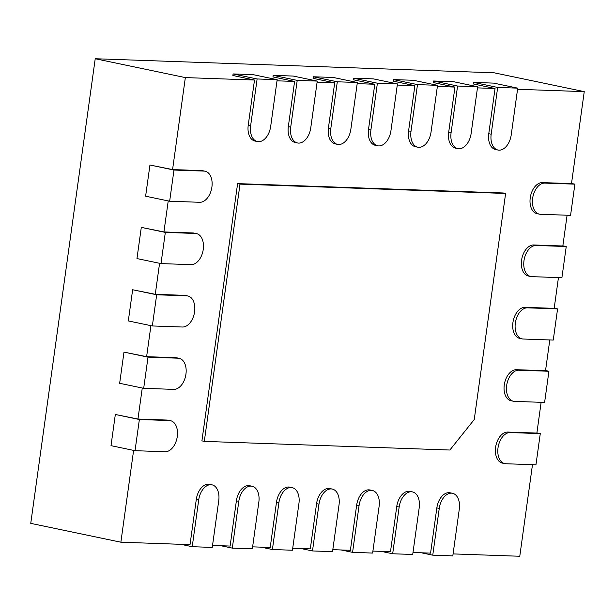 <?xml version="1.0" encoding="UTF-8"?>
<svg xmlns="http://www.w3.org/2000/svg" width="615" height="615" viewBox="0 0 615 615"><rect width="100%" height="100%" fill="white"/><g stroke="black" fill="none" stroke-linecap="round" stroke-linejoin="round"><path stroke-width="0.92" d="M553.254 340.08L523.188 339.019A15.798 9.94 -78.2 0 1 522.12 338.888A15.798 9.94 -78.2 0 1 515.462 322.229A15.798 9.94 -78.2 0 1 527.516 307.838L557.582 308.891L553.254 340.08M558.451 277.588L554.177 308.353L525.11 307.331A15.798 9.94 101.8 0 0 513.056 321.73A15.798 9.94 101.8 0 0 519.713 338.388L522.12 338.888M557.582 308.891L554.2 308.184M453.086 553.907L519.775 556.26L532.482 464.686M452.509 493.291A15.798 9.94 -78.2 0 1 459.297 509.112L452.809 555.883L432.76 555.176L439.256 508.405A15.798 9.94 -78.2 0 1 452.509 493.291L450.103 492.792A15.798 9.94 101.8 0 0 436.85 507.898L430.577 553.116L412.988 552.493M412.419 491.885A15.798 9.94 -78.2 0 1 419.207 507.698L412.719 554.469L392.67 553.761L399.166 506.991A15.798 9.94 -78.2 0 1 412.419 491.885L410.013 491.377A15.798 9.94 101.8 0 0 396.76 506.491L390.487 551.701L372.898 551.086M372.329 490.47A15.798 9.94 -78.2 0 1 379.117 506.283L372.629 553.062L352.579 552.355L359.068 505.576A15.798 9.94 -78.2 0 1 372.329 490.47L369.923 489.971A15.798 9.94 101.8 0 0 356.669 505.076L350.396 550.294L332.807 549.672M332.238 489.056A15.798 9.94 -78.2 0 1 339.026 504.877L332.538 551.647L312.489 550.94L318.977 504.169A15.798 9.94 -78.2 0 1 332.238 489.056L329.832 488.556A15.798 9.94 101.8 0 0 316.579 503.662L310.306 548.88L292.717 548.257M292.148 487.649A15.798 9.94 -78.2 0 1 298.936 503.462L292.44 550.233L272.399 549.526L278.887 502.755A15.798 9.94 -78.2 0 1 292.148 487.649L289.742 487.142A15.798 9.94 101.8 0 0 276.489 502.255L270.208 547.465L252.627 546.85M252.05 486.234A15.798 9.94 -78.2 0 1 258.846 502.048L252.35 548.826L232.309 548.119L238.797 501.34A15.798 9.94 -78.2 0 1 252.05 486.234L249.652 485.735A15.798 9.94 101.8 0 0 236.391 500.841L230.118 546.059L212.536 545.436M211.96 484.82A15.798 9.94 -78.2 0 1 218.748 500.641L212.26 547.412L192.218 546.704L198.707 499.934A15.798 9.94 -78.2 0 1 211.96 484.82L209.561 484.32A15.798 9.94 101.8 0 0 196.3 499.426L190.027 544.644L120.871 542.207L133.609 450.388M170.501 420.691A15.798 9.94 -78.2 0 1 177.158 437.35A15.798 9.94 -78.2 0 1 165.104 451.748L135.039 450.687L139.367 419.507L169.433 420.56A15.798 9.94 -78.2 0 1 170.501 420.691L168.103 420.191A15.798 9.94 101.8 0 0 167.026 420.06L137.96 419.038L142.265 388.027M179.157 358.33A15.798 9.94 -78.2 0 1 185.815 374.989A15.798 9.94 -78.2 0 1 173.761 389.38L143.687 388.319L148.015 357.138L178.089 358.199A15.798 9.94 -78.2 0 1 179.157 358.33L176.751 357.822A15.798 9.94 101.8 0 0 175.682 357.699L146.616 356.669L150.921 325.658M187.813 295.961A15.798 9.94 -78.2 0 1 194.471 312.62A15.798 9.94 -78.2 0 1 182.417 327.019L152.343 325.958L156.671 294.777L186.737 295.83A15.798 9.94 -78.2 0 1 187.813 295.961L185.407 295.461A15.798 9.94 101.8 0 0 184.339 295.331L155.272 294.308L159.577 263.297M196.462 233.6A15.798 9.94 -78.2 0 1 203.119 250.259A15.798 9.94 -78.2 0 1 191.065 264.65L160.999 263.589L165.327 232.409L195.393 233.469A15.798 9.94 -78.2 0 1 196.462 233.6L194.063 233.093A15.798 9.94 101.8 0 0 192.987 232.962L163.928 231.94L168.226 200.928M205.118 171.231A15.798 9.94 -78.2 0 1 211.775 187.89A15.798 9.94 -78.2 0 1 199.721 202.289L169.655 201.228L173.976 170.048L204.049 171.101A15.798 9.94 -78.2 0 1 205.118 171.231L202.712 170.732A15.798 9.94 101.8 0 0 201.643 170.601L172.577 169.579L185.346 77.59L95.225 58.74L494.129 72.793L584.25 91.635L517.553 89.29M250.628 125.744L257.116 78.966L277.165 79.673L270.677 126.444A15.798 9.94 -78.2 0 1 257.416 141.558A15.798 9.94 -78.2 0 1 250.628 125.744L248.229 125.237L254.502 80.027L185.346 77.59M248.229 125.237A15.798 9.94 101.8 0 0 255.017 141.05L257.416 141.558M290.718 127.151L297.214 80.381L317.255 81.088L310.767 127.859A15.798 9.94 -78.2 0 1 297.506 142.964A15.798 9.94 -78.2 0 1 290.718 127.151L288.32 126.652L294.593 81.434L277.004 80.819M288.32 126.652A15.798 9.94 101.8 0 0 295.108 142.465L297.506 142.964M330.809 128.566L337.304 81.795L357.346 82.495L350.858 129.273A15.798 9.94 -78.2 0 1 337.604 144.379A15.798 9.94 -78.2 0 1 330.809 128.566L328.41 128.066L334.683 82.848L317.094 82.225M328.41 128.066A15.798 9.94 101.8 0 0 335.198 143.879L337.604 144.379M370.907 129.98L377.395 83.202L397.436 83.909L390.948 130.68A15.798 9.94 -78.2 0 1 377.695 145.793A15.798 9.94 -78.2 0 1 370.907 129.98L368.5 129.473L374.773 84.263L357.192 83.64M368.5 129.473A15.798 9.94 101.8 0 0 375.288 145.286L377.695 145.793M410.997 131.387L417.485 84.616L437.526 85.324L431.038 132.094A15.798 9.94 -78.2 0 1 417.785 147.2A15.798 9.94 -78.2 0 1 410.997 131.387L408.591 130.887L414.864 85.669L397.282 85.055M408.591 130.887A15.798 9.94 101.8 0 0 415.379 146.701L417.785 147.2M451.087 132.802L457.575 86.031L477.624 86.73L471.128 133.509A15.798 9.94 -78.2 0 1 457.875 148.615A15.798 9.94 -78.2 0 1 451.087 132.802L448.681 132.302L454.954 87.084L437.373 86.461M448.681 132.302A15.798 9.94 101.8 0 0 455.469 148.115L457.875 148.615M491.177 134.216L497.666 87.438L517.715 88.145L511.219 134.916A15.798 9.94 -78.2 0 1 497.966 150.029A15.798 9.94 -78.2 0 1 491.177 134.216L488.771 133.709L495.044 88.499L477.463 87.876M488.771 133.709A15.798 9.94 101.8 0 0 495.559 149.522L497.966 150.029M544.821 183.101L574.894 184.162L570.566 215.342L540.493 214.289A15.798 9.94 -78.2 0 1 539.424 214.158A15.798 9.94 -78.2 0 1 532.767 197.5A15.798 9.94 -78.2 0 1 544.821 183.101L542.422 182.601L571.489 183.624L584.25 91.635M542.422 182.601A15.798 9.94 101.8 0 0 530.368 197A15.798 9.94 101.8 0 0 537.026 213.659L539.424 214.158M536.172 245.47L566.238 246.53L561.91 277.711L531.844 276.65A15.798 9.94 -78.2 0 1 530.776 276.519A15.798 9.94 -78.2 0 1 524.111 259.868A15.798 9.94 -78.2 0 1 536.172 245.47L533.766 244.97L562.833 245.992L567.099 215.227M533.766 244.97A15.798 9.94 101.8 0 0 521.712 259.361A15.798 9.94 101.8 0 0 528.37 276.02L530.776 276.519M518.86 370.199L548.926 371.26L544.606 402.441L514.532 401.38A15.798 9.94 -78.2 0 1 513.463 401.249A15.798 9.94 -78.2 0 1 506.806 384.598A15.798 9.94 -78.2 0 1 518.86 370.199L516.462 369.7L545.52 370.722L549.795 339.957M516.462 369.7A15.798 9.94 101.8 0 0 504.4 384.091A15.798 9.94 101.8 0 0 511.057 400.749L513.463 401.249M510.204 432.568L540.278 433.621L535.949 464.809L505.884 463.748A15.798 9.94 -78.2 0 1 504.807 463.618A15.798 9.94 -78.2 0 1 498.15 446.959A15.798 9.94 -78.2 0 1 510.204 432.568L507.805 432.061L536.872 433.083L541.139 402.318M507.805 432.061A15.798 9.94 101.8 0 0 495.752 446.459A15.798 9.94 101.8 0 0 502.409 463.118L504.807 463.618M237.605 183.616L503.208 192.972L505.615 193.471L474.242 419.545L449.873 450.026L204.311 441.378L201.912 440.87L237.605 183.616L240.011 184.123L505.615 193.471M120.871 542.207L30.75 523.365L95.225 58.74M540.278 433.621L536.895 432.914M432.76 555.176L421.352 552.793M548.926 371.26L545.551 370.553M392.67 553.761L381.262 551.378M352.579 552.355L341.164 549.964M566.238 246.53L562.856 245.823M312.489 550.94L301.073 548.557M574.894 184.162L571.512 183.454M272.399 549.526L260.983 547.142M254.502 80.027L232.87 75.499L233.085 73.938L253.134 74.646L277.165 79.673M294.593 81.434L272.96 76.913L273.175 75.353L293.224 76.06L317.255 81.088M334.683 82.848L313.05 78.328L313.273 76.767L333.315 77.475L357.346 82.495M374.773 84.263L353.141 79.735L353.364 78.174L373.405 78.881L397.436 83.909M414.864 85.669L393.239 81.149L393.454 79.589L413.495 80.296L437.526 85.324M454.954 87.084L433.329 82.564L433.544 81.003L453.586 81.71L477.624 86.73M495.044 88.499L473.419 83.971L473.635 82.41L493.684 83.117L517.715 88.145M232.309 548.119L220.893 545.728M497.666 87.438L473.635 82.41M192.218 546.704L180.802 544.321M457.575 86.031L433.544 81.003M139.367 419.507L115.328 414.479L137.96 419.038M148.015 357.138L123.984 352.111L146.616 356.669M156.671 294.777L132.64 289.75L155.272 294.308M165.327 232.409L141.296 227.381L163.928 231.94M173.976 170.048L149.945 165.02L172.577 169.579M135.039 450.687L111.008 445.66L115.328 414.479M417.485 84.616L393.454 79.589M143.687 388.319L119.656 383.299L123.984 352.111M377.395 83.202L353.364 78.174M152.343 325.958L128.312 320.93L132.64 289.75M337.304 81.795L313.273 76.767M160.999 263.589L136.968 258.569L141.296 227.381M297.214 80.381L273.175 75.353M169.655 201.228L145.617 196.2L149.945 165.02M257.116 78.966L233.085 73.938M204.311 441.378L240.011 184.123M527.516 307.838L525.11 307.331M439.256 508.405L436.85 507.898M399.166 506.991L396.76 506.491M359.068 505.576L356.669 505.076M318.977 504.169L316.579 503.662M278.887 502.755L276.489 502.255M238.797 501.34L236.391 500.841M198.707 499.934L196.3 499.426M169.433 420.56L167.026 420.06M178.089 358.199L175.682 357.699M186.737 295.83L184.339 295.331M195.393 233.469L192.987 232.962M204.049 171.101L201.643 170.601"/></g></svg>
